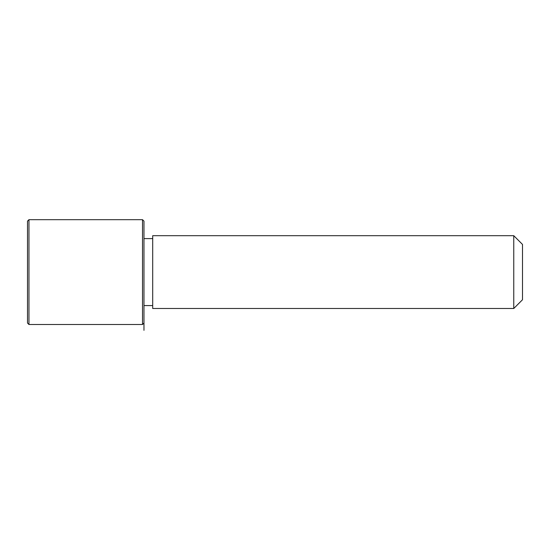 <?xml version="1.0" encoding="UTF-8"?>
<svg xmlns="http://www.w3.org/2000/svg" width="550" height="550" viewBox="0 0 550 550"><rect width="100%" height="100%" fill="white"/><g stroke="black" fill="none" stroke-linecap="round" stroke-linejoin="round"><path stroke-width="0.82" d="M152.708 308.488L152.708 235.689L513.762 235.689L513.762 308.488L152.708 308.488M513.762 308.488L522.5 299.75L522.5 244.427L513.762 235.689M143.969 330.323L143.969 221.134L142.512 219.677L28.957 219.677L28.957 324.5L142.512 324.5L142.512 219.677M28.957 324.5L27.5 323.043L27.5 221.134L28.957 219.677M152.708 305.573L143.969 305.573M152.708 238.604L143.969 238.604M143.969 323.043L142.512 324.5"/></g></svg>
